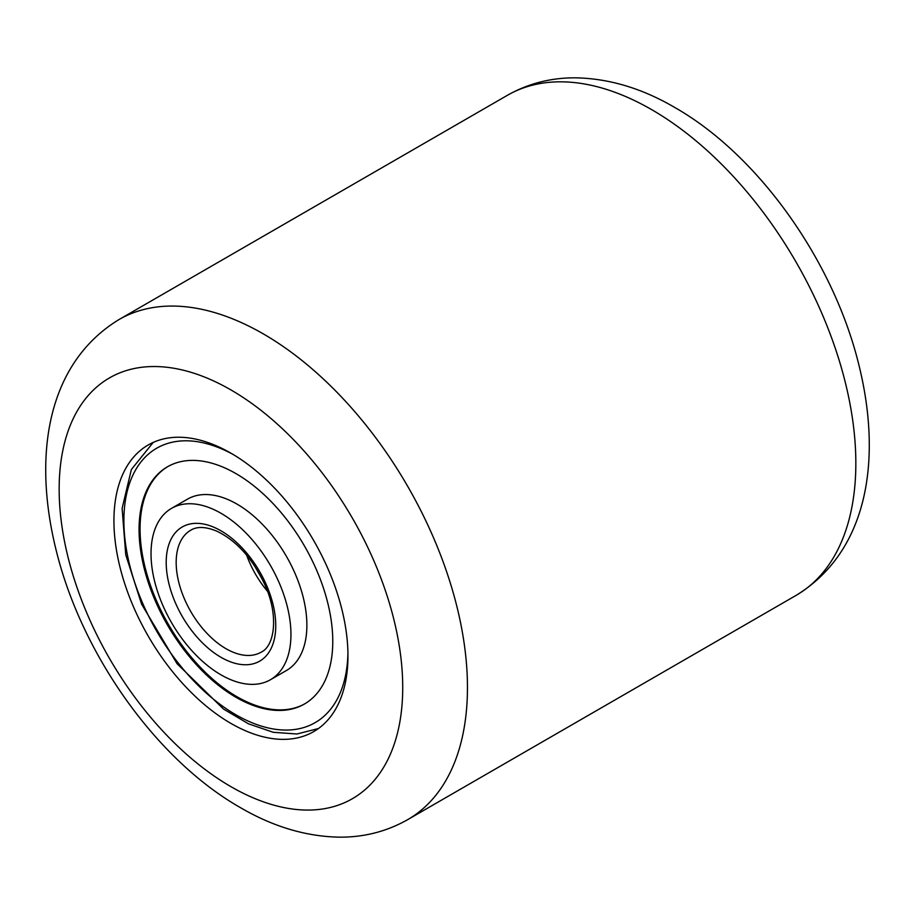 <?xml version="1.0" encoding="UTF-8"?>
<svg xmlns="http://www.w3.org/2000/svg" width="915" height="915" viewBox="0 0 915 915"><rect width="100%" height="100%" fill="white"/><g stroke="black" fill="none" stroke-linecap="round" stroke-linejoin="round"><path stroke-width="1.37" d="M230.946 723.422A165.478 95.537 60 0 1 122.839 577.594A165.478 95.537 60 0 1 148.196 444.987A165.478 95.537 60 0 1 230.946 453.188A165.478 95.537 60 0 1 339.053 599.016A165.478 95.537 60 0 1 313.685 731.611A165.478 95.537 60 0 1 230.946 723.422M270.451 679.731L286.384 670.535A98.934 57.119 -120 0 0 294.893 573.11A98.934 57.119 -120 0 0 187.449 499.167L171.517 508.374A98.934 57.119 -120 0 0 163.007 605.799A98.934 57.119 -120 0 0 270.451 679.731A98.934 57.119 -120 0 0 278.961 582.306A98.934 57.119 -120 0 0 171.517 508.374M167.937 466.524A136.964 79.079 -120 0 0 156.659 601.121A136.964 79.079 -120 0 0 304.901 703.749M316.178 569.164A136.964 79.079 -120 0 0 167.434 466.81A136.964 79.079 -120 0 0 155.664 601.693A136.964 79.079 -120 0 0 304.398 704.047A136.964 79.079 -120 0 0 316.178 569.164M230.946 786.671A242.944 140.269 -120 0 0 402.726 687.485A242.944 140.269 -120 0 0 230.946 389.939A242.944 140.269 -120 0 0 59.155 489.125A242.944 140.269 -120 0 0 230.946 786.671M263.303 333.884A288.717 166.69 60 0 1 451.918 588.299A288.717 166.69 60 0 1 407.667 819.657L796.05 595.413A288.717 166.69 -120 0 0 840.302 364.067A288.717 166.69 -120 0 0 651.697 109.651A288.717 166.69 -120 0 0 507.333 95.343L118.95 319.587A288.717 166.69 60 0 1 263.303 333.884M233.462 454.675A158.444 91.477 -120 0 0 136.415 468.537A158.444 91.477 -120 0 0 143.083 604.243A158.444 91.477 -120 0 0 267.535 727.791A158.444 91.477 -120 0 0 347.929 652.944M246.615 555.108A70.421 40.66 -120 0 0 249.429 562.165A70.421 40.66 -120 0 0 267.523 591.33M190.755 530.197A70.421 40.66 -120 0 0 184.704 599.542A70.421 40.66 -120 0 0 261.175 652.166C274.672 646.024 278.972 615.566 264.892 584.799C252.654 558.688 236.676 540.822 216.947 531.215C205.875 526.628 197.137 526.285 190.755 530.197M175.589 603.248A77.455 44.721 -120 0 0 251.636 664.164A77.455 44.721 -120 0 0 266.368 584.857A77.455 44.721 -120 0 0 190.32 523.94A77.455 44.721 -120 0 0 175.589 603.248M118.95 319.587C45.99 364.147 32.62 457.603 56.65 552.214C82.43 655.289 156.922 760.228 240.416 807.625C273.219 826.783 306.353 836.63 339.82 837.168C364.273 837.259 386.885 831.426 407.667 819.657M507.333 95.343C528.115 83.574 550.727 77.741 575.18 77.832C608.647 78.37 641.781 88.217 674.584 107.375C758.077 154.772 832.57 259.711 858.35 362.786C882.38 457.397 869.01 550.853 796.05 595.413M318.42 728.546L296.975 733.99L273.299 732.309L248.48 723.822L223.512 709.056L177.041 663.684L141.608 604.186L125.755 554.822L122.118 508.374L131.383 469.498L153.217 442.425M262.742 580.133L253.913 564.852"/></g></svg>
